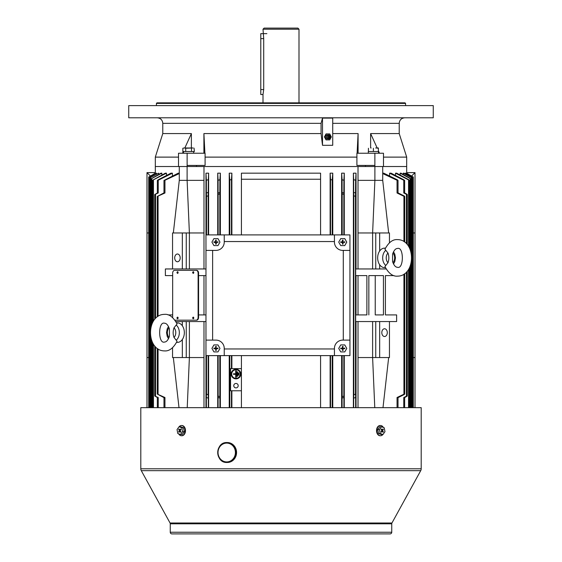 <?xml version="1.0" encoding="UTF-8"?>
<svg xmlns="http://www.w3.org/2000/svg" width="562" height="562" viewBox="0 0 562 562"><rect width="100%" height="100%" fill="white"/><g stroke="black" fill="none" stroke-linecap="round" stroke-linejoin="round"><path stroke-width="0.84" d="M182.847 148.249L184.125 147.975L182.847 148.249L182.847 151.515L185.727 151.515L185.727 148.249L184.125 147.975M194.045 148.087L194.354 151.515L183.507 151.515L183.507 153.236M193.075 147.975L185.727 148.249M193.693 153.236L193.623 151.515L191.48 151.515L191.48 148.249M184.441 147.975L188.284 147.975M188.916 147.975L192.759 147.975M146.991 407.661L146.991 172.611L155.309 172.611M148.712 232.97L146.991 232.97M146.991 357.551L148.712 357.551M150.419 176.039L146.991 172.611M371.18 147.975L370.632 147.975M378.381 148.249L376.161 147.975L378.381 147.975L378.381 151.515L368.419 151.515L368.419 148.249M376.161 147.975L375.62 147.975M373.4 151.515L373.4 148.249M346.775 242.11L344.752 245.594L340.72 245.587L338.717 242.096L340.741 238.611L344.766 238.618L346.775 242.11M343.052 242.124L344.738 242.44L344.738 241.772L343.045 242.082L342.771 240.424L342.441 242.082L341.064 242.082L342.722 242.412L342.722 243.782L343.052 242.124L344.738 242.44M343.361 242.44L342.764 242.405M342.722 242.412L342.406 244.098L343.073 244.098L343.073 242.714M342.413 242.721L342.441 242.124M342.441 242.082L340.755 241.765L340.748 242.433L342.132 242.433M342.125 241.772L342.722 241.8M342.764 241.793L343.08 240.107L342.42 240.107L342.413 241.491M344.429 242.131L343.045 242.082M193.693 151.515L193.679 152.379M174.016 327.787L177.072 323.958C173.286 317.08 169.099 313.877 164.525 314.362C145.86 314.383 145.839 350.871 164.525 350.906C169.232 351.299 173.412 348.103 177.072 341.303L174.016 337.481A5.957 4.215 -90 0 0 174.016 327.787C172.871 331.13 172.871 334.355 174.016 337.481M176.623 342.307A9.744 6.892 -90 0 0 177.444 342.377A9.744 6.892 -90 0 0 184.336 332.634A9.744 6.892 -90 0 0 177.444 322.89A9.744 6.892 -90 0 0 176.623 322.953M169.429 336.28L169.429 328.981C168.122 325.187 166.493 323.269 164.525 323.22C158.027 321.078 158.041 344.211 164.525 342.047C166.493 341.998 168.122 340.073 169.429 336.28M187.132 153.236L187.132 165.418L205.095 165.418L205.095 153.236L178.519 153.236L178.519 166.521L155.309 166.521L196.538 166.521L196.538 165.418M187.132 165.418L187.132 166.521L358.015 166.521L203.985 166.521L203.985 232.97L189.387 232.97L189.387 268.959L165.376 268.959L165.376 275.605L172.667 275.605M156.419 103.401L405.581 103.401L405.026 102.846L156.974 102.846L156.419 103.401L156.419 105.614M184.842 147.975L191.382 133.58L162.783 133.58L162.783 123.338L321.071 123.338L322.504 118.104L332.732 118.104L332.732 145.305L322.504 145.305L321.071 133.58L203.908 133.58L203.908 153.236M128.733 117.795L433.267 117.795L433.267 105.614L128.733 105.614L128.733 117.795M332.732 133.58L358.092 133.58L358.092 153.236M377.158 147.975L370.618 133.58L370.618 147.975M370.618 133.58L399.217 133.58L399.217 123.338C399.54 119.973 401.387 118.125 404.752 117.795M365.462 165.418L365.462 166.521L406.691 166.521L383.481 166.521L383.481 153.236L356.905 153.236L356.905 165.418L374.868 165.418L374.868 166.521L358.015 166.521L358.015 268.959M374.868 153.236L374.868 165.418M383.481 157.114L406.691 157.114L399.217 133.58M379.483 153.236L378.381 150.735M204.905 153.236L203.908 133.58M205.095 157.114L356.905 157.114M358.092 133.58L357.095 153.236M183.275 151.515L182.517 153.236M162.783 133.58L155.309 157.114L178.519 157.114M321.071 123.338L321.071 133.58M191.382 133.58L191.382 147.975M322.504 118.104L322.504 145.305M328.875 134.978A2.079 1.918 90 0 0 326.227 136.903A2.079 1.918 90 0 0 328.875 138.821M327.33 136.903A1.939 1.791 -90 0 1 329.121 134.964A1.939 1.791 -90 0 1 330.913 136.903A1.939 1.791 -90 0 1 328.117 138.505A1.939 1.791 -90 0 1 327.33 136.903M329.627 138.287A1.384 1.279 -90 0 1 328.349 136.903A1.384 1.279 -90 0 1 329.627 135.519A1.384 1.279 -90 0 1 330.906 136.903A1.384 1.279 -90 0 1 329.627 138.287M329.627 136.348A0.555 0.513 -90 0 1 330.14 136.903A0.555 0.513 -90 0 1 329.627 137.458A0.555 0.513 -90 0 1 329.114 136.903A0.555 0.513 -90 0 1 329.627 136.348M326.55 133.911L326.023 133.911L324.429 136.903L326.023 139.889L329.739 139.889L331.334 136.903L329.739 133.911L326.55 133.911L324.955 136.903L326.55 139.889M324.955 136.903L324.429 136.903M346.775 348.419L344.752 351.903L340.72 351.896L338.717 348.405L340.741 344.92L344.766 344.928L346.775 348.419M343.052 348.433L344.738 348.749L344.738 348.082L343.045 348.391L342.771 346.733L342.441 348.391L341.064 348.391L342.722 348.721L342.722 350.091L343.052 348.433L344.738 348.749M343.361 348.749L342.764 348.714M342.722 348.721L342.406 350.407L343.073 350.407L343.073 349.023M342.413 349.03L342.441 348.433M342.441 348.391L340.755 348.075L340.748 348.742L342.132 348.742M342.125 348.082L342.722 348.11M342.764 348.11L343.08 346.417L342.42 346.417L342.413 347.801M344.429 348.44L343.045 348.391M263.002 102.846L263.002 94.542L260.789 94.542L260.789 33.636L266.88 33.636M298.998 29.21L263.002 29.21L264.112 28.1L297.888 28.1L298.998 29.21L298.998 102.846M263.002 29.21L263.711 38.623L263.711 89.562L263.002 94.542M179.123 426.741A5.121 3.625 90 0 1 181.477 425.511A5.121 3.625 90 0 1 184.041 427.008A5.121 3.625 90 0 1 184.828 432.592A5.121 3.625 90 0 1 181.477 435.754A5.121 3.625 90 0 1 178.92 434.25A5.121 3.625 90 0 1 178.632 433.801M181.674 425.518A5.121 3.625 90 0 1 181.87 425.511A5.121 3.625 90 0 1 184.434 427.008A5.121 3.625 90 0 1 185.214 432.592A5.121 3.625 90 0 1 181.87 435.754A5.121 3.625 90 0 1 181.674 435.747M179.067 426.741L180.746 426.741L183.5 427.787L184.231 431.679L182.214 434.524L180.528 434.524L177.775 433.471L177.044 429.579L179.067 426.741L181.814 427.787L182.545 431.679L180.528 434.524M180.451 430.183L178.969 428.982L178.639 429.452L179.327 430.429L180.269 430.429L180.964 429.459L180.627 428.989L179.938 429.965L180.493 430.12M179.299 429.452L178.639 429.452M180.493 431.145L179.938 431.3L180.627 432.276L180.957 431.806L179.327 430.429M179.32 430.829L178.632 431.799L178.962 432.269L180.444 431.075M179.299 431.799L178.632 431.799M180.269 430.429L180.269 430.829M183.5 427.787L181.814 427.787M184.231 431.679L182.545 431.679M219.974 242.11L217.958 245.594L213.925 245.587L211.923 242.096L213.939 238.611L217.972 238.618L219.974 242.11M216.258 242.124L217.944 242.44L217.944 241.772L216.251 242.082L215.97 240.424L215.639 242.082L214.27 242.082L215.927 242.412L215.92 243.782L216.258 242.124L217.944 242.44M216.567 242.44L215.97 242.405M215.927 242.412L215.611 244.098L216.279 244.098L216.279 242.714M215.618 242.721L215.646 242.124M215.639 242.082L213.953 241.765L213.953 242.433L215.337 242.433M215.33 241.772L215.927 241.8M215.97 241.793L216.286 240.107L215.618 240.107L215.618 241.491M217.627 242.131L216.251 242.082M219.974 348.419L217.958 351.903L213.925 351.896L211.923 348.405L213.939 344.92L217.972 344.928L219.974 348.419M216.258 348.433L217.944 348.749L217.944 348.082L216.251 348.391L215.97 346.733L215.639 348.391L214.27 348.391L215.927 348.721L215.92 350.091L216.258 348.433L217.944 348.749M216.567 348.749L215.97 348.714M215.927 348.721L215.611 350.407L216.279 350.407L216.279 349.023M215.618 349.03L215.646 348.433M215.639 348.391L213.953 348.075L213.953 348.742L215.337 348.742M215.33 348.082L215.927 348.11M215.97 348.11L216.286 346.417L215.618 346.417L215.618 347.801M217.627 348.44L216.251 348.391M227.35 462.477A9.968 9.21 -90 0 0 236.56 452.508A9.968 9.21 -90 0 0 227.35 442.54L226.929 442.54A9.968 9.21 -90 0 0 217.719 452.508A9.968 9.21 -90 0 0 226.929 462.477A9.968 9.21 -90 0 0 236.131 452.508A9.968 9.21 -90 0 0 226.929 442.54C214.986 441.95 214.986 463.067 226.929 462.477L227.35 462.477M140.802 468.785A3.878 3.878 0 0 0 141.287 470.654L170.054 523.004A1.658 1.658 0 0 1 170.258 523.805L170.258 532.242A1.658 1.658 0 0 0 171.923 533.9L390.077 533.9A1.658 1.658 0 0 0 391.742 532.242L391.742 523.805A1.658 1.658 0 0 1 391.946 523.004L420.713 470.654A3.878 3.878 0 0 0 421.198 468.785L421.198 407.661L140.802 407.661L140.802 468.785L421.198 468.785M368.307 153.236L368.307 151.515L378.493 151.515L378.493 153.236M382.884 434.524A5.121 3.625 -90 0 1 380.53 435.754A5.121 3.625 -90 0 1 377.966 434.25A5.121 3.625 -90 0 1 377.186 428.673A5.121 3.625 -90 0 1 380.53 425.511A5.121 3.625 -90 0 1 383.087 427.008A5.121 3.625 -90 0 1 383.375 427.464M380.334 435.747A5.121 3.625 -90 0 1 380.137 435.754A5.121 3.625 -90 0 1 377.58 434.25A5.121 3.625 -90 0 1 376.793 428.673A5.121 3.625 -90 0 1 380.137 425.511A5.121 3.625 -90 0 1 380.334 425.518M382.947 434.524L381.261 434.524L378.514 433.471L377.776 429.579L379.8 426.741L381.479 426.741L384.232 427.787L384.963 431.679L382.947 434.524L380.193 433.471L379.462 429.579L381.479 426.741M382.715 429.459L383.375 429.459L383.045 428.989L381.57 430.183M381.521 430.113L382.357 429.965M382.069 429.958L381.387 428.982L381.05 429.452L381.738 430.429L382.687 430.429L382.687 430.829L381.738 430.829L381.738 430.429M381.738 430.829L381.05 431.799L381.38 432.269L382.069 431.3L381.514 431.138M381.563 431.082L382.069 431.3M382.357 431.3L383.038 432.276L383.375 431.806L382.687 430.829M382.708 431.806L383.375 431.806M382.687 430.429L383.375 429.459M377.776 429.579L379.462 429.579M378.514 433.471L380.193 433.471M349.936 250.406L349.936 234.902L334.432 234.902L334.432 242.103A8.304 8.304 0 0 0 342.736 250.406L349.936 250.406L349.936 340.108L342.736 340.108A8.304 8.304 0 0 0 334.432 348.412L334.432 355.613L349.936 355.613L349.936 340.108M224.245 234.902L205.973 234.902L205.973 250.406L215.941 250.406A8.304 8.304 0 0 0 224.245 242.103L224.245 234.902L334.432 234.902M205.973 340.108L205.973 355.613L224.245 355.613L224.245 348.412A8.304 8.304 0 0 0 215.941 340.108L205.973 340.108L205.973 250.406M334.432 355.613L224.245 355.613M224.245 348.967L334.432 348.967M343.291 340.108L343.291 250.406M334.432 241.548L224.245 241.548M212.619 250.406L212.619 340.108M235.984 383.46A2.213 2.213 0 0 0 233.764 385.673A2.213 2.213 0 0 0 235.984 387.885A2.213 2.213 0 0 0 238.197 385.673A2.213 2.213 0 0 0 235.984 383.46M235.984 378.879A4.819 4.819 0 0 0 240.796 374.06A4.819 4.819 0 0 0 235.984 369.248A4.819 4.819 0 0 0 231.165 374.06A4.819 4.819 0 0 0 235.984 378.879M235.984 369.796A4.264 4.264 0 0 0 231.713 374.06A4.264 4.264 0 0 0 235.984 378.331A4.264 4.264 0 0 0 240.248 374.06A4.264 4.264 0 0 0 235.984 369.796M192.555 272.556L193.145 273.385L193.728 272.556L193.145 271.727L192.555 272.556M193.18 273.385A0.829 0.59 -90 0 0 193.18 271.727M176.897 272.556L177.48 273.385L178.07 272.556L177.48 271.727L176.897 272.556M177.522 273.385A0.829 0.59 -90 0 0 177.522 271.727M176.897 317.959L177.48 318.787L178.07 317.959L177.48 317.13L176.897 317.959M177.522 318.787A0.829 0.59 -90 0 0 177.522 317.13M192.555 317.959L193.145 318.787L193.728 317.959L193.145 317.13L192.555 317.959M193.18 318.787A0.829 0.59 -90 0 0 193.18 317.13M180.184 257.881A3.878 2.74 -90 0 0 177.444 254.01A3.878 2.74 -90 0 0 174.705 257.881A3.878 2.74 -90 0 0 177.444 261.759A3.878 2.74 -90 0 0 180.184 257.881M387.295 332.634A3.878 2.74 90 0 0 384.556 328.756A3.878 2.74 90 0 0 381.816 332.634A3.878 2.74 90 0 0 384.556 336.505A3.878 2.74 90 0 0 387.295 332.634M158.224 398.008C157.1 397.278 157.1 397.123 158.238 397.538L154.74 395.964L157.346 397.545M154.74 395.964L154.74 345.967M154.74 319.3L154.74 194.55L158.238 192.977L158.238 180.247L172.401 173.166L170.904 173.166L158.224 179.777L157.346 180.465L158.238 180.247M157.346 192.97L154.74 194.55M164.947 398.128C163.711 397.341 163.711 397.137 164.947 397.51L157.262 394.046L163.978 397.643M157.262 394.046L157.262 348.391M157.262 316.87L157.262 196.468L164.947 193.005L164.947 180.269L179.285 173.567M163.978 192.871L157.262 196.468M398.022 397.643L403.923 394.693C404.963 394.032 404.963 393.864 403.93 394.201L397.053 397.51L398.022 397.348L398.022 407.661M404.654 397.545L406.459 396.589C407.485 395.929 407.485 395.788 406.452 396.168L403.762 397.538L404.654 397.313L404.654 407.661M158.238 192.977L157.346 193.202L157.346 180.465M164.947 193.005L163.978 193.166L163.978 180.43L164.947 180.269M179.285 173.166L178.245 173.166L163.978 180.43M148.712 177.044L148.712 407.661L148.712 177.044L155.386 173.166M149.099 407.661L149.099 177.353L156.587 173.166L149.099 177.353M152.66 407.661L152.66 342.792M152.66 322.476L152.66 180.205L166.471 173.166L165.312 173.166L152.66 180.205M151.023 407.661L151.023 338.429M151.023 326.831L151.023 178.906L161.849 173.166L160.999 173.166L151.023 178.906M149.864 407.661L149.864 177.978L158.716 173.166L149.864 177.978M406.691 157.114L406.691 173.208M241.414 368.623L230.553 368.623L230.553 390.773L241.414 390.773M231.874 368.623L231.874 355.613M205.973 407.661L205.973 355.613M203.985 407.661L203.985 321.555M358.015 407.661L358.015 321.555M356.027 407.661L356.027 321.555M353.386 407.661L353.386 173.166L356.027 173.166L356.027 268.959M203.985 268.959L203.985 232.97M205.973 234.902L205.973 173.166L208.614 173.166L208.614 234.902M208.614 407.661L208.614 355.613M341.633 234.902L341.633 173.166L344.274 173.166L344.274 234.902M344.274 407.661L344.274 355.613M341.633 407.661L341.633 355.613M217.726 234.902L217.726 173.166L220.367 173.166L220.367 234.902M220.367 407.661L220.367 355.613M217.726 407.661L217.726 355.613M231.874 407.661L231.874 390.773M229.233 407.661L229.233 355.613M229.233 234.902L229.233 173.166L231.874 173.166L231.874 234.902M241.414 173.166L320.586 173.166L320.586 179.243L241.414 179.243L241.414 173.166L241.414 234.902M330.126 234.902L330.126 173.166L332.767 173.166L332.767 234.902M332.767 407.661L332.767 355.613M330.126 407.661L330.126 355.613M241.414 355.613L241.414 407.661M174.979 320.171L196.159 320.171A2.768 1.96 -90 0 0 198.112 317.404L198.112 273.111A2.768 1.96 -90 0 0 196.159 270.343L174.62 270.343A2.768 1.96 -90 0 0 172.667 273.111L172.667 317.404A2.768 1.96 -90 0 0 172.667 317.6M196.159 320.171L196.63 320.171A2.768 1.96 -90 0 0 198.583 317.404L198.583 273.111A2.768 1.96 -90 0 0 196.63 270.343L175.091 270.343M198.583 275.605L205.973 275.605M205.973 268.959L189.387 268.959M172.667 314.917L168.038 314.917M203.985 357.551L189.387 357.551L189.387 321.555L205.973 321.555M205.973 314.917L198.583 314.917M189.387 321.555L175.878 321.555M155.505 173.595L155.505 173.166M156.587 173.988L156.587 173.166M158.716 174.445L158.716 173.166M161.849 175.035L161.849 173.166M166.471 175.463L166.471 173.166M172.401 175.99L172.401 173.166M203.985 314.917L203.985 275.605M382.715 173.166L383.755 173.166L397.053 179.657C398.289 180.444 398.289 180.648 397.053 180.269C398.289 180.648 398.289 180.444 397.053 179.657M406.495 173.595L406.614 173.166L412.515 176.58C413.492 177.156 413.492 177.171 412.529 176.63C413.492 177.171 413.492 177.156 412.515 176.58L406.614 173.166M389.599 175.99L389.599 173.166L391.096 173.166L403.776 179.777C404.9 180.5 404.9 180.655 403.762 180.247C404.9 180.655 404.9 180.5 403.776 179.777M395.529 175.463L395.529 173.166L396.688 173.166L408.539 179.601C409.558 180.254 409.558 180.374 408.546 179.952C409.558 180.374 409.558 180.254 408.539 179.601M400.151 175.035L400.151 173.166L401.001 173.166L410.197 178.344C411.194 178.976 411.187 179.067 410.183 178.611C411.187 179.067 411.194 178.976 410.197 178.344M403.284 174.445L403.284 173.166L404.008 173.166L411.419 177.48C412.346 178.07 412.325 178.126 411.356 177.641C412.325 178.126 412.346 178.07 411.419 177.48M405.413 173.988L405.764 173.166L412.143 176.861C413.112 177.459 413.105 177.494 412.122 176.974C413.105 177.494 413.112 177.459 412.143 176.861M379.666 321.555L379.666 357.551L389.452 357.551L389.452 321.555L355.655 321.555L355.655 314.917L366.881 314.917L366.881 275.605L355.655 275.605L355.655 268.959L386.122 268.959M379.666 357.551L358.015 357.551M374.777 407.661L372.613 357.551L372.613 321.555M385.399 275.605L393.962 275.605L385.399 275.605L385.399 314.917L396.624 314.917L396.624 321.555L389.452 321.555M358.015 314.917L358.015 275.605M356.027 314.917L356.027 275.605M375.24 314.917L383.439 314.917L383.439 275.605L368.841 275.605L375.24 275.605L375.24 314.917M341.633 173.166L342.089 179.777L343.909 180.247L344.274 173.166M343.909 192.977L342.089 192.506L342.181 193.925L343.846 194.347L343.909 180.247M343.909 397.538L343.846 396.168L342.181 396.589L342.089 398.008L343.909 397.538L343.909 407.661M403.776 192.506C404.9 193.237 404.9 193.391 403.762 192.977L406.452 194.347C407.485 194.726 407.485 194.585 406.459 193.925L404.654 192.97M389.599 173.166L403.762 180.247L403.762 192.977M217.726 173.166L218.091 180.247L219.911 179.777L220.367 173.166M219.911 192.506L218.091 192.977L218.154 194.347L219.819 193.925L219.911 179.777M219.911 398.008L219.819 396.589L218.154 396.168L218.091 397.538L219.911 398.008L219.911 407.661M353.386 173.166L353.667 179.657L355.641 180.269L356.027 173.166M355.641 193.005L353.667 192.387L353.814 195.822L355.472 196.314L355.641 180.269M355.641 397.51L355.472 394.201L353.814 394.693L353.667 398.128L355.641 397.51L355.641 407.661M406.495 173.166L412.529 176.63C413.492 177.171 413.492 177.156 412.515 176.58M405.413 173.166L412.122 176.974L412.122 177.957M403.284 173.166L411.356 177.641L411.356 253.891M400.151 173.166L410.183 178.611L410.183 249.598M395.529 173.166L408.546 179.952L408.546 246.332M397.053 192.387C398.289 193.18 398.289 193.384 397.053 193.005L403.93 196.314C404.963 196.651 404.963 196.482 403.923 195.822L398.022 192.871M382.715 173.567L397.053 180.269L397.053 193.005M205.973 173.166L206.359 180.269L208.333 179.657L208.614 173.166M208.333 192.387L206.359 193.005L206.528 196.314L208.186 195.822L208.333 179.657M208.333 398.128L208.186 394.693L206.528 394.201L206.359 397.51L208.333 398.128L208.333 407.661M330.126 173.166L330.554 179.601L332.219 179.952L332.767 173.166M229.233 173.166L229.781 179.952L231.446 179.601L231.874 173.166M320.586 173.166L320.586 234.902M320.586 355.613L320.586 407.661M403.93 241.562L403.93 196.314C404.963 196.651 404.963 196.482 403.923 195.822M406.452 243.641L406.452 194.347C407.485 194.726 407.485 194.585 406.459 193.925M406.459 396.589C407.485 395.929 407.485 395.788 406.452 396.168L406.452 272.12M403.923 394.693C404.963 394.032 404.963 393.864 403.93 394.201L403.93 274.207M187.223 407.661L189.387 357.551L182.334 357.551L182.334 339.49M182.334 325.77L182.334 321.555M186.254 357.551L186.254 321.555M182.334 357.551L172.548 357.551L172.548 347.773M375.746 357.551L375.746 321.555M389.452 242.742L389.452 232.97L372.613 232.97L372.613 268.959M388.665 232.97L382.715 180.367L374.889 180.367L372.613 232.97L358.015 232.97M179.004 407.661L173.335 357.551M388.665 357.551L382.996 407.661M203.985 180.367L187.111 180.367L189.387 232.97L186.254 232.97L186.254 268.959M186.254 232.97L182.334 232.97L182.334 268.959M182.334 232.97L172.548 232.97L172.548 268.959M187.111 166.521L187.111 180.367L179.285 180.367L179.285 166.521M179.285 180.367L173.335 232.97M375.746 232.97L375.746 268.959M379.666 232.97L379.666 251.024M379.666 264.744L379.666 268.959M358.015 180.367L374.889 180.367L374.889 166.521M382.715 180.367L382.715 166.521M396.624 314.917L385.399 314.917M368.841 275.605L368.841 314.917M196.159 270.343L196.63 270.343M237.087 371.847L237.087 376.28L237.642 376.28L237.642 371.847L237.087 371.847M233.49 374.341L235.703 374.341L235.703 377.383L236.258 377.383L236.258 370.737L235.703 370.737L235.703 373.786L233.49 373.786L233.49 374.341M238.471 372.957L239.026 372.957L239.026 375.17L238.471 375.17L238.471 372.957M406.691 172.611L415.009 172.611L415.009 407.661M413.288 357.551L415.009 357.551M415.009 232.97L413.288 232.97M415.009 172.611L411.581 176.039M392.571 254.235L392.571 261.534C393.878 265.327 395.507 267.245 397.474 267.294C403.959 269.458 403.973 246.325 397.474 248.467C395.543 248.481 393.906 250.399 392.571 254.235M387.984 262.728L384.928 266.557C388.588 273.35 392.768 276.553 397.474 276.153C416.161 276.118 416.14 239.63 397.474 239.609C392.768 239.215 388.588 242.412 384.928 249.212L387.984 253.033A5.957 4.215 90 0 0 387.984 262.728C389.129 259.525 389.129 256.293 387.984 253.033M385.377 248.207A9.744 6.892 90 0 0 384.556 248.137A9.744 6.892 90 0 0 377.664 257.881A9.744 6.892 90 0 0 384.556 267.631A9.744 6.892 90 0 0 385.377 267.561M169.071 327.836A5.957 4.215 -90 0 0 169.071 337.432M176.299 325.145A8.683 6.14 90 0 1 176.299 340.122M332.732 123.338L399.217 123.338M260.789 38.623L263.711 38.623M260.789 89.562L263.711 89.562M226.711 461.922A9.414 8.697 -90 0 0 235.408 452.508A9.414 8.697 -90 0 0 226.711 443.095A9.414 8.697 -90 0 0 218.021 452.508A9.414 8.697 -90 0 0 226.711 461.922M170.258 532.242L391.742 532.242M170.258 523.805L391.742 523.805M170.054 523.004L391.946 523.004M141.287 470.654L420.713 470.654M231.446 368.623L231.446 355.613M229.781 407.661L229.781 355.613M231.446 407.661L231.446 390.773M150.644 407.661L150.644 336.624M150.644 328.637L150.644 177.641M343.846 396.168L343.846 355.613M343.846 234.902L343.846 194.347M342.089 398.008L342.089 407.661M342.181 396.589L342.181 355.613M342.181 234.902L342.181 193.925M342.089 192.506L342.089 179.777M158.07 394.201L158.07 348.96M158.07 316.308L158.07 196.314M164.947 397.51L164.947 407.661M403.762 397.538L403.762 407.661M155.548 396.168L155.548 346.873M155.548 318.394L155.548 194.347M158.238 397.538L158.238 407.661M151.817 407.661L151.817 340.916M151.817 324.351L151.817 178.611M153.454 407.661L153.454 344.183M153.454 321.078L153.454 179.952M149.878 177.957L149.878 176.974M149.471 177.093L149.471 176.63M219.819 396.589L219.819 355.613M219.819 234.902L219.819 193.925M218.091 397.538L218.091 407.661M218.154 396.168L218.154 355.613M218.154 234.902L218.154 194.347M218.091 192.977L218.091 180.247M355.472 394.201L355.472 196.314M353.667 398.128L353.667 407.661M353.814 394.693L353.814 195.822M353.667 192.387L353.667 179.657M412.529 177.093L412.529 176.63M411.356 407.661L411.356 261.878M410.183 407.661L410.183 266.163M408.546 407.661L408.546 269.437M397.053 397.51L397.053 407.661M208.186 394.693L208.186 355.613M208.186 234.902L208.186 195.822M206.359 397.51L206.359 407.661M206.528 394.201L206.528 355.613M206.528 234.902L206.528 196.314M206.359 193.005L206.359 180.269M332.219 234.902L332.219 179.952M330.554 234.902L330.554 179.601M229.781 234.902L229.781 179.952M231.446 234.902L231.446 179.601M332.219 407.661L332.219 355.613M330.554 407.661L330.554 355.613M198.112 273.111L198.583 273.111M198.112 317.404L198.583 317.404M385.701 265.369A8.683 6.14 -90 0 1 385.701 250.399M392.929 262.679A5.957 4.215 90 0 0 392.929 253.09M168.509 326.529L167.209 328.875L166.549 332.648L167.216 336.406L168.509 338.738M162.783 123.338C162.46 119.973 160.613 118.125 157.248 117.795M155.309 173.208L155.309 157.114M405.581 105.614L405.581 103.401M181.477 435.754L181.87 435.754M181.477 425.511L181.87 425.511M380.53 435.754L380.137 435.754M380.53 425.511L380.137 425.511M413.288 407.661L413.288 177.044M412.901 407.661L412.901 177.353M412.136 407.661L412.136 177.978M410.977 407.661L410.977 263.683M410.977 252.085L410.977 178.906M409.34 407.661L409.34 268.039M409.34 247.73L409.34 180.205M404.654 193.202L404.654 180.465M398.022 193.166L398.022 180.43M163.978 397.348L163.978 407.661M157.346 397.313L157.346 407.661M407.26 395.964L407.26 271.214M407.26 244.554L407.26 194.55M404.738 394.046L404.738 273.645M404.738 242.124L404.738 196.468M393.491 263.985L394.791 261.639L395.451 257.867L394.784 254.108L393.491 251.776"/></g></svg>
